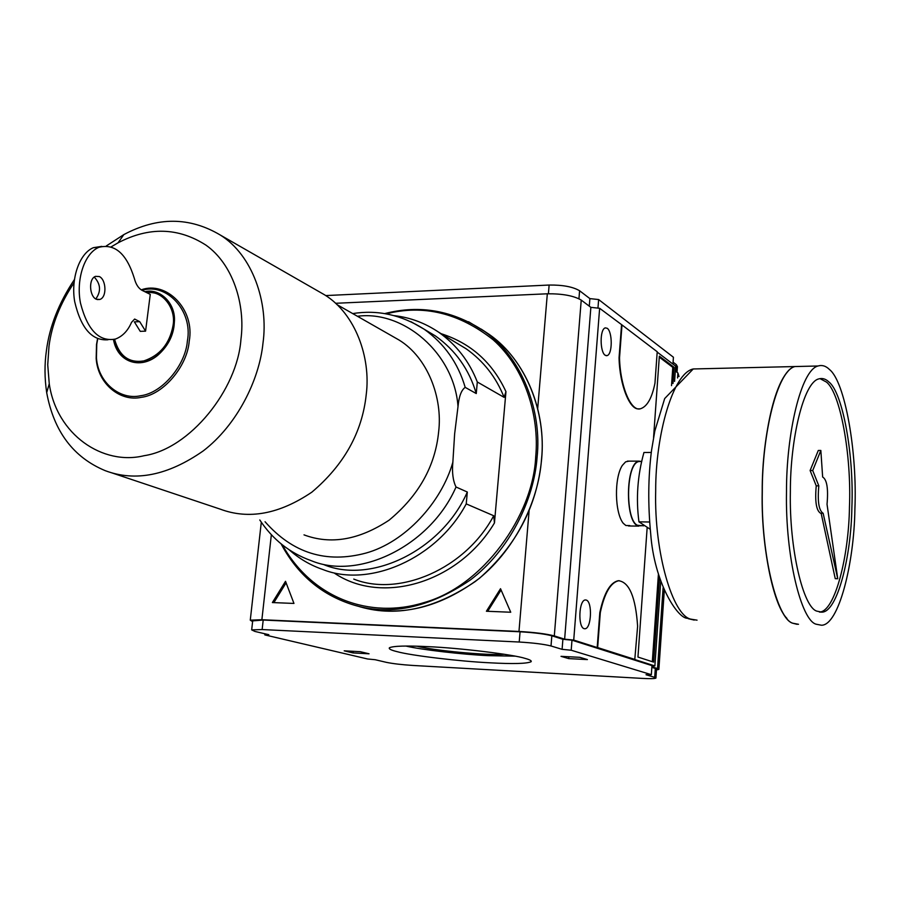 <?xml version="1.0" encoding="UTF-8"?>
<svg xmlns="http://www.w3.org/2000/svg" width="900" height="900" viewBox="0 0 900 900"><rect width="100%" height="100%" fill="white"/><g stroke="black" fill="none" stroke-linecap="round" stroke-linejoin="round"><path stroke-width="1.35" d="M650.239 529.279L638.955 521.842C635.861 498.555 637.526 475.425 643.95 452.475L651.274 452.452M638.955 521.842L649.609 522.011M641.317 525.78L637.515 525.69C624.904 520.796 625.523 462.566 639.023 461.137L641.689 461.52M640.519 461.52L639.034 461.52C625.702 462.938 625.084 520.459 637.538 525.308L643.725 525.825M819.967 378.608L826.357 382.016C840.229 392.468 851.648 454.973 849.454 507.094C848.835 556.211 834.919 611.977 819.416 612.045M821.137 513.236L835.245 578.666L837.742 578.734L827.033 504.281C828.416 488.689 826.954 479.599 822.645 477.022L820.845 450.461L818.291 450.473L810.113 470.52L816.244 485.843C814.826 501.457 816.278 510.593 820.575 513.236L822.6 513.259M816.874 611.145C803.408 607.567 789.143 549.619 790.369 491.614C790.222 439.301 803.52 382.331 818.775 378.9C822.409 377.887 825.773 378.911 828.889 381.96C842.715 392.434 854.089 455.062 851.884 507.229C851.265 556.414 837.371 612.214 821.914 612.146L816.874 611.145M816.188 624.217C801.259 620.651 785.216 556.661 786.499 491.816C786.285 433.429 801.034 370.035 817.988 365.996C822.139 364.793 825.998 365.985 829.53 369.562C844.92 381.623 857.385 451.418 854.899 509.051C854.156 563.58 838.676 625.511 821.475 625.23L816.188 624.217M800.786 366.412L794.947 366.548C777.375 370.586 762.097 433.609 762.3 491.636C760.95 556.076 777.555 619.706 793.024 623.273L798.502 624.296M795.319 366.536L800.426 366.412M800.325 366.424L795.217 366.536M787.635 371.745C772.56 388.159 762.221 443.081 762.221 492.75C761.344 547.144 773.179 604.924 786.938 618.413M797.119 624.33L792.923 623.273C777.442 619.706 760.849 556.076 762.199 491.636C761.985 433.609 777.274 370.586 794.846 366.548L800.685 366.412M820.845 450.461L812.711 470.531L818.82 485.854C817.403 501.48 818.842 510.615 823.14 513.27L837.742 578.734M812.711 470.531L810.113 470.52M818.82 485.854L816.244 485.843M504.101 397.361L505.957 391.646L494.46 522.945L493.706 515.745L466.234 503.887L467.314 492.03L456.03 487.001C452.959 480.746 451.901 472.478 452.858 462.206L454.635 433.901L458.01 406.575C458.955 396.45 461.34 390.049 465.199 387.371L476.257 393.559L477.304 381.983L504.101 397.361C496.226 377.348 483.581 361.147 466.144 348.784L456.514 342.968M146.891 292.714C161.741 289.834 176.501 307.935 173.002 325.755C169.616 343.777 159.907 355.489 143.876 360.9C129.049 363.296 119.284 356.096 114.57 339.311M145.575 331.155L150.266 294.379L142.155 290.385C138.532 288.416 135.934 284.456 134.37 278.516C126.686 253.699 114.851 243.292 98.865 247.32C84.308 253.373 75.87 279.787 80.494 303.131C87.469 330.086 99.112 342.067 115.448 339.053C122.501 336.397 127.867 330.817 131.546 322.324L134.64 319.05L139.703 321.649L145.575 331.155L140.254 331.358L134.359 321.874L139.703 321.649M142.076 290.34C166.185 282.398 193.219 310.669 187.38 340.988C185.58 365.085 162.236 393.289 140.445 395.764C120.555 400.32 98.111 383.141 96.446 357.817L96.761 344.216L97.729 338.715M113.49 339.559C117.337 362.093 140.074 369.956 157.601 355.433C167.197 346.995 172.688 337.084 174.083 325.71L174.375 321.986C176.096 303.21 159.491 287.809 144.922 291.746M97.56 338.647L96.502 344.588L96.176 358.493C97.875 384.39 120.825 401.985 141.188 397.339C163.474 394.819 187.369 365.951 189.203 341.291C195.289 309.409 166.354 280.507 141.233 289.856M114.379 339.368C118.069 361.586 140.479 369.405 157.725 355.095C167.141 346.804 172.541 337.084 173.914 325.912L174.206 322.256C172.732 301.736 163.417 291.78 146.25 292.399M476.257 393.559C469.147 369.484 455.546 350.28 435.431 335.947L426.049 330.334M394.324 315.664C410.096 317.43 424.879 322.942 438.66 332.19C456.446 344.835 469.327 361.429 477.304 381.983M323.82 564.637C371.025 584.449 441.889 550.35 467.314 492.03M466.234 503.887C437.13 558.653 369.371 588.139 322.841 569.509C310.433 565.267 299.228 558.709 289.226 549.855M335.509 303.289L547.324 293.794L537.694 408.51M529.099 510.851L518.974 631.451L261.877 619.717L271.35 534.757M500.524 588.701L486.405 611.246L510.739 612.236L500.524 588.701M293.963 603.439L285.514 581.31L272.385 602.561L293.963 603.439M518.974 631.451C534.611 632.363 546.39 633.847 554.31 635.906L564.637 639.18L590.861 307.35L599.636 308.295L622.001 324.945L619.526 357.806C620.179 386.865 631.327 412.515 640.822 408.634C647.325 406.305 652.039 397.811 654.964 383.152L657.214 351.754L622.001 324.945M554.31 635.906L581.231 300.094C573.784 295.74 562.489 293.647 547.324 293.794M252.607 621.63L250.268 620.168L261.877 619.717M99.315 276.548C106.189 279.54 107.168 297.191 99.877 299.452L96.289 299.239C89.415 296.426 88.301 278.707 95.546 276.345L99.315 276.548M501.064 589.961L487.71 611.303M286.099 582.84L273.87 602.617M101.812 246.375L93.409 247.669C79.189 253.496 70.684 279.011 74.711 301.736C80.933 328.309 92.036 340.988 108.034 339.772M94.264 277.065C100.71 284.096 101.216 291.397 95.782 298.98M629.775 525.566L625.86 525.499L623.261 523.305C614.711 512.798 614.036 477.889 622.339 465.412L625.613 461.858L628.92 461.137M679.016 376.549L677.914 372.96L677.565 377.978M619.301 580.714L618.176 580.725C610.11 582.548 603.99 593.168 599.816 612.585L600.3 612.607C604.462 593.19 610.582 582.57 618.649 580.748C629.336 582.165 635.67 597.33 637.616 626.254L634.781 659.531L654.874 665.944L651.949 665.989M619.526 357.806L619.054 357.817C619.639 385.549 630.113 410.929 639.225 408.791M619.054 357.817L621.54 324.968M651.859 667.339L655.312 668.441L654.694 677.363L646.009 674.73L651.341 674.674L651.971 665.617L571.984 640.181L562.894 639.281L551.835 635.794C544.702 633.938 534.116 632.61 520.065 631.789L263.205 620.044L252.686 620.876M655.92 677.959L656.528 669.206L655.312 668.441M654.694 677.363L655.909 678.094C654.705 678.724 650.081 678.825 642.06 678.386L412.627 665.438C401.67 664.717 392.895 663.683 386.303 662.332L375.199 659.722L367.582 658.98L264.814 634.905L268.83 634.702L254.903 631.429L251.674 629.887L262.136 629.55L519.21 642.026C533.273 642.87 543.87 644.186 551.014 645.975L562.095 649.339L571.196 650.227L651.341 674.674M673.087 362.171L676.327 364.657L675.866 371.419M677.025 372.296L677.419 366.637L676.327 364.657M672.952 364.084L673.425 357.244L598.635 299.554L589.883 298.609L589.286 306.169M325.721 295.571L549.135 285.041L548.404 293.76M578.947 298.721L579.589 290.745C572.895 286.785 562.748 284.884 549.135 285.041M579.589 290.745L589.883 298.609M568.71 658.609L587.396 659.587L579.847 657.326L561.015 656.347L568.71 658.609L568.856 656.752M428.344 646.661C406.496 645.57 393.525 645.93 389.452 647.741C388.485 648.877 391.072 650.194 397.204 651.679C410.861 655.538 460.249 661.421 489.836 662.805C513.113 664.065 526.871 663.705 531.113 661.725C531.754 660.78 529.83 659.689 525.308 658.451C513.967 654.604 459.743 647.966 428.344 646.661M360.281 651.69L344.194 650.835L353.059 652.928L369.045 653.794L360.281 651.69M657.18 352.091L675.63 366.131L674.572 381.397M660.724 581.456L654.874 665.944M599.816 612.585L597.184 647.55L573.727 640.08L599.636 308.295M607.241 328.298L605.317 327.87C599.636 329.085 599.895 352.069 605.171 355.252L606.994 355.646C612.675 354.488 612.495 331.718 607.241 328.298M586.305 600.075L585.394 599.94C578.779 600.008 577.822 627.176 584.1 628.661L584.899 628.774C591.502 628.785 592.56 601.83 586.305 600.075M647.145 527.816L637.954 657.056L653.648 662.13L659.509 577.744M672.986 383.501L674.111 367.335L659.351 356.152L653.569 437.456M515.149 656.156L488.07 655.65C462.859 654.514 420.817 649.688 405.889 646.043M504.371 654.3C487.665 655.65 434.014 650.599 416.801 646.189M652.32 661.702L658.418 574.132M671.524 385.639L672.795 367.358L659.284 357.142M672.795 367.358L674.111 367.335M600.3 612.607L597.656 647.572L635.242 659.554M581.231 300.094L590.861 307.35M675.293 370.991L677.914 372.96M663.097 587.857L657.529 668.554L651.893 666.776M573.727 640.08L564.637 639.18M657.529 668.554L658.867 669.409L656.471 669.971M562.894 639.281L562.095 649.339M264.814 634.905L264.938 633.78M597.96 308.115L598.635 299.554M571.196 650.227L571.984 640.181M353.228 651.308L353.059 652.928M304.009 534.87C330.739 544.871 359.111 539.977 389.115 520.166C418.77 495.562 435.285 466.054 438.66 431.618C442.777 397.856 427.815 357.66 399.094 340.054L391.455 335.7M110.453 472.41L220.23 509.141C248.782 519.817 279.326 514.148 311.884 492.142C344.093 464.85 362.216 432.326 366.233 394.56C371.025 357.559 355.376 313.83 324.776 294.941L316.575 290.239M106.301 245.959L123.862 234.585C157.523 216.686 189.653 216.833 220.275 235.024C252.607 255.026 268.706 302.558 262.98 343.17C259.279 380.093 236.97 425.081 203.265 450.889C168.109 475.425 135.439 482.029 105.255 470.678C73.373 457.414 53.854 431.426 46.699 392.681C44.539 378.27 44.449 364.241 46.429 350.584C49.466 326.678 58.792 302.996 74.419 279.54M111.195 246.836L118.035 242.843C148.984 226.643 178.29 227.407 205.954 245.138C232.875 264.116 245.61 304.459 240.93 339.457C237.42 389.52 189.945 448.886 144.146 455.692C102.892 465.896 56.644 434.779 49.252 383.771L47.734 364.781L48.994 346.275C51.705 324.9 60.053 303.739 74.047 282.78M699.964 368.809L693.248 368.966C673.065 372.994 655.504 434.385 655.684 490.826C654.075 553.511 673.009 615.533 690.761 619.133L697.05 620.168M458.01 406.575C454.309 353.228 403.459 310.039 357.424 316.271M456.03 487.001C430.279 546.053 358.695 580.635 311.13 560.632C289.789 553.05 272.678 539.494 259.796 519.975M265.05 521.741C292.691 553.196 326.261 563.648 365.771 553.118C405.079 542.34 441.517 502.425 452.858 462.206M356.94 605.857C394.223 617.839 433.62 609.761 475.121 581.614C514.316 552.049 538.594 501.469 541.519 459.315C546.345 414.09 527.017 360.652 489.285 334.463L481.174 329.085M468.551 321.75L484.74 331.571C522.608 357.863 541.991 411.548 537.12 457.009C534.15 499.387 509.715 550.271 470.317 579.994C428.614 608.288 389.048 616.41 351.619 604.35C320.726 594.281 297.214 574.121 281.093 543.87M386.168 313.875C423.428 304.312 459.113 312.975 493.223 339.851C524.835 367.988 539.629 415.598 535.714 456.784C533.104 515.689 482.929 586.35 423.889 602.629C370.26 619.335 312.446 598.669 282.319 544.86M505.957 391.646C492.446 362.531 470.858 343.226 441.191 333.72M334.215 573.03C382.162 605.61 458.831 582.559 494.46 522.945M410.884 321.671L424.103 329.175C444.364 343.631 458.066 363.026 465.199 387.371M353.745 579.082C399.375 597.296 465.48 568.834 493.706 515.745M551.014 645.975L551.835 635.794M520.065 631.789L519.21 642.026M262.136 629.55L263.205 620.044M639.023 461.137L627.401 461.137M641.768 461.52L639.034 461.52M817.988 365.996L794.947 366.548M794.846 366.548L693.248 368.966L664.684 398.554L654.84 430.931L651.577 450.101C648.169 476.629 647.865 504.382 650.666 533.363C654.131 582.66 677.509 618.232 687.24 618.289M628.436 525.96L638.82 526.129M821.914 612.146L819.472 612.056M694.215 620.077L688.174 618.66M541.609 459.394C546.289 411.412 526.05 360.236 489.285 334.463L484.74 331.571C453.161 310.455 419.794 304.47 384.626 313.627M456.491 342.956L438.66 332.19M435.431 335.947L424.103 329.175C401.355 314.809 377.561 309.611 352.71 313.582M250.268 620.168L261.304 522.236M93.42 247.669L98.865 247.32M531.169 660.994L531.113 661.725M664.279 590.704L658.879 669.251M252.731 620.449L251.674 629.887M336.825 304.515L399.094 340.054M220.275 235.024L324.776 294.941M123.862 234.585L118.035 242.843M96.446 357.817L96.176 358.493M364.072 607.826C402.626 616.837 441.124 606.96 479.576 578.194C516.442 545.49 537.109 505.901 541.597 459.416M99.877 299.452L97.222 299.576M606.994 355.646L606.094 355.68M49.252 383.771L46.699 392.681"/></g></svg>
